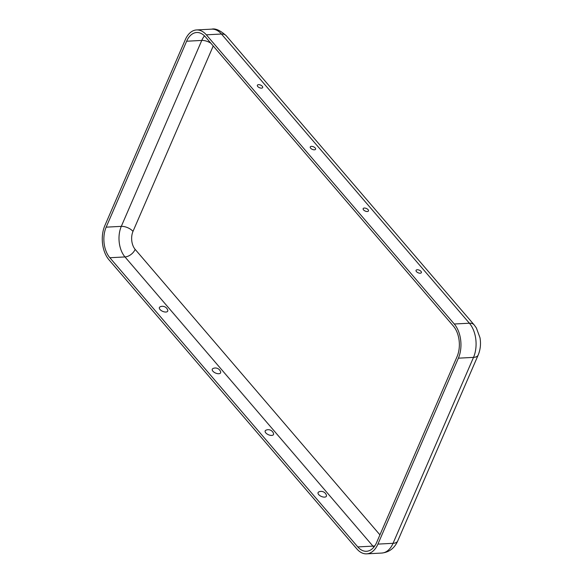 <?xml version="1.0" encoding="UTF-8"?>
<svg xmlns="http://www.w3.org/2000/svg" width="583" height="583" viewBox="0 0 583 583"><rect width="100%" height="100%" fill="white"/><g stroke="black" fill="none" stroke-linecap="round" stroke-linejoin="round"><path stroke-width="0.87" d="M165.9 312.036A4.54 2.23 -156.6 0 1 160.507 310.003A4.54 2.23 -156.6 0 1 160.077 306.847A5.517 5.517 0 0 1 167.744 310.171A4.54 2.23 -156.6 0 1 165.9 312.036M218.793 373.725A4.54 2.23 -156.6 0 1 213.4 371.699A4.54 2.23 -156.6 0 1 212.97 368.543A5.517 5.517 0 0 1 220.636 371.859A4.54 2.23 -156.6 0 1 218.793 373.725M324.585 497.117A4.54 2.23 23.4 0 0 326.429 495.251A5.517 5.517 0 0 0 318.763 491.928A4.54 2.23 23.4 0 0 319.192 495.091A4.54 2.23 23.4 0 0 324.585 497.117M271.685 435.421A4.54 2.23 23.4 0 0 273.536 433.555A5.517 5.517 0 0 0 265.87 430.239A4.54 2.23 23.4 0 0 266.3 433.395A4.54 2.23 23.4 0 0 271.685 435.421M261.512 88.128A2.893 1.421 -156.6 0 1 258.619 87.253A2.893 1.421 -156.6 0 1 257.329 85.402A2.893 1.421 -156.6 0 1 258.539 84.659A2.893 1.421 -156.6 0 1 261.68 85.716A2.893 1.421 -156.6 0 1 262.605 87.683A2.893 1.421 -156.6 0 1 261.512 88.128M314.412 149.824A2.893 1.421 -156.6 0 1 311.519 148.942A2.893 1.421 -156.6 0 1 310.222 147.091A2.893 1.421 -156.6 0 1 311.439 146.355A2.893 1.421 -156.6 0 1 314.58 147.404A2.893 1.421 -156.6 0 1 315.498 149.379A2.893 1.421 -156.6 0 1 314.412 149.824M420.205 273.208A2.893 1.421 23.4 0 0 421.29 272.764A2.893 1.421 23.4 0 0 420.372 270.796A2.893 1.421 23.4 0 0 417.224 269.74A2.893 1.421 23.4 0 0 416.014 270.483A2.893 1.421 23.4 0 0 417.311 272.334A2.893 1.421 23.4 0 0 420.205 273.208M367.305 211.52A2.893 1.421 23.4 0 0 368.39 211.068A2.893 1.421 23.4 0 0 367.472 209.1A2.893 1.421 23.4 0 0 364.331 208.051A2.893 1.421 23.4 0 0 363.114 208.787A2.893 1.421 23.4 0 0 364.411 210.638A2.893 1.421 23.4 0 0 367.305 211.52M454.266 324.002L469.395 323.215A24.428 15.107 87 0 1 473.513 357.386A11.573 5.692 -156.6 0 0 478.184 355.04C480.436 349.581 481.041 343.817 479.991 337.739L476.369 327.952L474.183 324.928A11.573 7.091 139.4 0 0 469.395 323.215L221.453 34.025A24.428 15.107 -93 0 0 211.731 29.15C215.455 28.203 220.294 30.403 226.233 35.738A11.573 7.091 139.4 0 0 221.453 34.025L206.316 34.82L454.266 324.002A24.428 15.107 87 0 1 458.384 358.173L377.922 544.107A24.428 15.107 -93 0 1 366.634 553.85L381.77 553.056A24.428 15.107 -93 0 0 393.051 543.32L377.922 544.107M205.427 36.875L453.377 326.057A21.855 13.518 87 0 1 457.057 356.636L376.596 542.569A21.855 13.518 -93 0 1 366.496 551.285A21.855 13.518 -93 0 1 357.802 546.92L109.852 257.73A21.855 13.518 87 0 1 106.172 227.159L186.633 41.225A21.855 13.518 -93 0 1 196.726 32.51A21.855 13.518 -93 0 1 205.427 36.875M206.316 34.82A24.428 15.107 -93 0 0 196.595 29.944A24.428 15.107 -93 0 0 185.307 39.68L104.845 225.614A24.428 15.107 87 0 0 108.963 259.785L356.913 548.975A24.428 15.107 -93 0 0 366.634 553.85M213.232 45.977L132.997 231.393A9 4.424 23.4 0 0 121.3 226.364L106.172 227.159M379.934 534.866L135.161 249.378A12.855 7.951 87 0 1 132.997 231.393M458.384 358.173L473.513 357.386L393.051 543.32A11.573 5.692 -156.6 0 0 397.723 540.973L478.184 355.04M210.908 43.259A9 4.424 23.4 0 0 201.762 40.431L121.3 226.364A21.855 13.518 87 0 0 124.988 256.943L372.938 546.125L357.802 546.92M204.495 35.869A21.855 13.518 -93 0 0 201.762 40.431L186.633 41.225M374.862 545.79A9 5.517 -40.6 0 1 372.938 546.125A21.855 13.518 -93 0 0 373.871 547.131M135.161 249.378A9 5.517 -40.6 0 1 124.988 256.943L109.852 257.73M226.233 35.738L474.183 324.928M196.595 29.944L211.731 29.15M381.77 553.056C389.182 552.254 394.502 548.231 397.723 540.973"/></g></svg>
